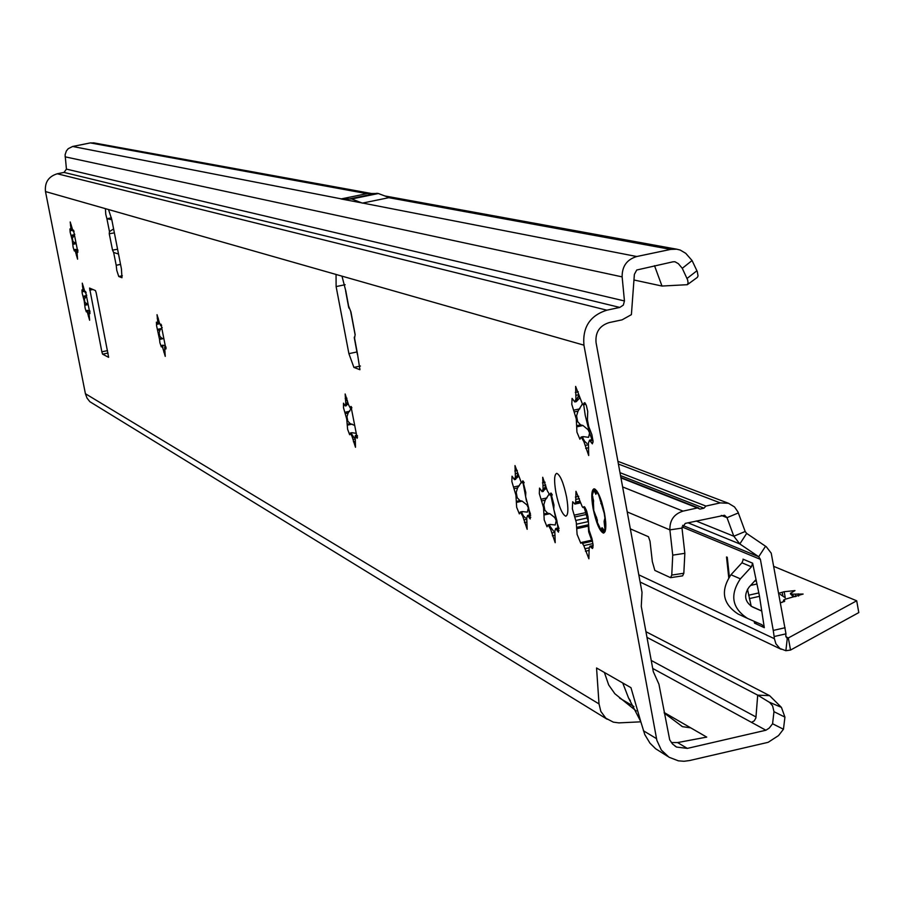 <?xml version="1.0" encoding="UTF-8"?>
<svg xmlns="http://www.w3.org/2000/svg" width="904" height="904" viewBox="0 0 904 904"><rect width="100%" height="100%" fill="white"/><g stroke="black" fill="none" stroke-linecap="round" stroke-linejoin="round"><path stroke-width="1.36" d="M86.773 295.224L84.355 299.314L84.965 302.399L88.072 304.535M84.219 300.942L82.174 293.19L81.936 289.913L82.874 291.721L83.021 289.969L82.264 283.167L85.032 292.263L85.552 291.483L89.971 313.575L88.942 312.106L89.62 320.242L87.53 312.852L86.558 310.592L86.332 311.88L85.123 308.174L84.219 300.942M74.761 234.305L72.343 238.34L72.953 241.447L76.083 243.628M72.207 239.978L70.173 232.26L69.924 228.927L70.84 230.678L70.975 228.859L70.207 221.977L72.964 230.983L73.473 230.124L77.891 252.295L76.885 250.894L77.586 259.165L75.495 251.82L74.546 249.617L74.32 250.962L73.134 247.289L72.207 239.978M162.223 327.474L160.11 329.881L159.115 332.728L159.793 336.209L161.726 338.198L163.364 338.616L159.533 339.418L156.595 325.813L156.392 322.163L157.545 324.231L157.782 322.299L157.025 314.682L159.477 323.033L160.652 325.587L160.98 324.152L165.918 349.012L164.641 347.294L165.251 356.379L162.799 348.017L161.635 345.452L161.307 346.853L159.884 342.661L159.533 339.418M351.633 407.896L348.142 413.026L346.955 416.699L347.803 421.14L350.164 423.637L354.481 425.343M346.729 419.038L343.509 407.76L343.463 403.184L345.226 405.952L345.78 403.579L345.147 393.986L348.56 404.789L350.323 408.179L350.978 406.438L357.216 438.248L355.204 435.886L355.487 447.277L352.051 436.44L350.289 433.039L349.656 434.722L347.611 429.253L346.729 419.038M521.28 482.34L517.563 487.934L516.218 492.364L517.201 497.663L519.936 500.613L522.196 501.132L526.976 504.963L528.365 507.89L527.981 506.635M526.523 501.347L522.998 482.566M515.935 495.155L511.856 481.561L512.037 476.193L514.478 479.651L515.404 476.928L514.986 465.583L521.009 481.809L521.789 482.826L522.817 480.86L525.789 492.465L525.619 496.635L528.682 508.014L530.207 518.952L527.687 515.393L527.382 515.924L526.749 518.071L527.156 529.303L522.738 516.195L520.354 511.98L519.348 513.89L516.659 507.234L515.935 495.155M549.078 494.149L545.202 500.149L543.824 504.703L544.841 510.15L547.621 513.167L549.926 513.698L554.796 517.619L556.231 520.614L550.751 494.827M543.541 507.573L539.315 493.595L539.53 488.103L542.095 491.674L543.089 488.894L542.716 477.278L547.293 490.714L549.813 495.03L550.898 493.03L553.971 504.952L553.768 509.212L556.943 520.919L558.48 532.14L555.836 528.456L555.497 528.998L554.83 531.179L555.192 542.694L550.592 529.202L548.095 524.862L547.033 526.795L544.219 519.947L543.541 507.573M588.199 521.529L584.165 507.359M576.266 522.297L572.356 508.805L572.695 501.743L574.91 504.082L575.724 502.093L575.972 491.301L582.232 506.635L583.046 507.607L584.086 506.681L584.865 507.212L586.662 511.042L588.018 516.738L589.035 530.049L591.939 538.569L593.069 544.976L592.549 548.513L589.984 546.185L589.148 548.129L588.888 558.785L583.792 545.62L581.803 542.377L580.786 543.259L577.102 534.4L576.266 522.297M591.645 540.197L588.673 531.834L588.301 526.038M582.402 403.918L578.018 411.117L576.582 415.874L577.645 421.626L580.56 424.857L582.967 425.49L588.063 429.716L589.577 432.869L585.238 415.331L583.69 404.698M576.277 418.902L571.78 404.303L572.085 398.381L574.82 401.964L575.938 398.879L575.633 386.426L582.323 403.749L583.204 404.811L584.764 402.664L586.312 405.365L587.736 411.433L587.419 419.671L588.685 426.496L591.883 434.654L593.069 441.355L592.357 443.853L589.544 440.158L588.414 443.175L588.696 455.514L583.803 441.457L581.125 437.039L579.916 439.22L576.933 432.135L576.277 418.902M111.802 219.706L106.909 218.745L105.768 214.282L105.418 208.666L108.525 209.536L111.734 219.367L121.418 268.838L121.961 277.72L118.752 276.5L116.763 270.341L116.209 265.313L120.56 264.42M555.903 492.477C558.887 506.568 562.164 514.478 565.734 516.195C568.266 515.257 568.548 508.884 566.593 497.087C563.576 482.905 560.299 474.995 556.74 473.346C554.22 474.351 553.937 480.725 555.903 492.477M593.092 508.489C596.188 523.1 599.646 531.303 603.465 533.111C606.188 532.162 606.539 525.608 604.539 513.427C601.409 498.725 597.951 490.51 594.143 488.781C591.431 489.787 591.08 496.364 593.092 508.489M367.521 195.546L378.267 193.49L389.217 197.603L362.662 203.05L341 198.959L367.284 193.58L378.267 193.49M367.532 195.513L366.425 195.908M108.582 357.306L102.593 354.176L101.847 351.803L89.564 288.071L95.451 290.568L96.208 292.93L108.638 357.295M354.571 338.186L355.148 334.582L350.955 311.993L348.616 306.038M357.453 353.724L359.928 369.713L353.905 367.408L348.899 353.656L336.118 286.579L336.051 274.477L341.994 276.149L345.87 291.28M113.599 228.927L109.474 231.593L109.26 233.752L112.525 250.114L113.644 252.476L118.514 254.013M607.16 719.245L89.869 401.715L87.01 398.076L85.405 393.715L45.482 191.558C44.601 182.393 48.533 176.461 57.291 173.771L64.037 172.415L619.794 307.428L623.331 305.1L624.449 300.953L66.433 169.116L64.037 172.415M636.303 711.03L614.844 693.718L608.686 684.938L604.38 672.452L596.55 667.966L599.024 703.922L600.844 711.425L605.872 718.239L613.319 722.138L618.89 722.884L640.834 721.821M630.958 687.684L622.743 682.983L628.54 697.967L640.755 721.55L630.958 687.684M667.785 756.422L655.649 748.761L649.987 743.19L644.789 734.602L640.755 721.55M619.794 307.428L606.866 310.174C590.052 315.552 582.413 327.225 583.939 345.17L656.869 740.387L661.332 750.06L669.005 757.224L678.395 760.84L683.978 761.27L689.571 760.546L768.117 742.331L778.525 735.596L783.452 729.234L772.581 723.765L769.236 728.082L765.914 730.229L687.345 748.399L676.587 747.066L672.553 744.026L669.694 739.811L658.926 684.17L653.287 671.604L641.275 606.381L642.021 592.323L596.052 342.582C595.182 332.333 599.544 325.677 609.149 322.592L622.076 319.846L631.399 314.648L634.371 274.398L636.721 270.013L672.971 261.81L674.96 261.753L678.373 263.685L682.271 268.318L692.068 260.533L685.729 253.312L680.249 250.069L676.712 249.188L670.723 249.391L644.021 244.498L651.196 244.532M113.644 252.476L116.209 265.313L120.526 264.25M530.501 514.207L528.365 507.89L527.348 512.127L522.229 511.574L521.857 512.862L523.472 516.026L525.552 518.003M558.898 528.252L556.231 520.614L555.226 524.998L550.027 524.433L549.666 525.766L553.53 531.111M592.018 439.807L589.577 432.869L588.617 437.333L583.114 436.609L582.786 437.943L584.594 441.288L586.967 443.48M355.102 334.706L350.684 311.462M646.981 637.388L757.699 695.142L755.902 717.912L754.252 720.85L751.506 722.364L765.914 730.229M664.44 713.211L665.095 713.053L664.146 712.499M687.345 748.399L677.571 742.568L706.725 737.099L690.701 727.844L682.486 726.669L664.248 713.064M341 198.959L351.656 198.936L362.301 203.117M94.208 142.956L90.377 142.911L72.648 146.471L68.218 148.685L66.331 151.013L65.099 154.81L66.433 169.116M772.581 723.765L773.971 711.674L772.615 705.866L769.711 702.487L757.699 695.142L769.575 695.639L781.418 707.369L784.932 717.121L783.452 729.234M645.931 631.693L769.575 695.639M624.449 300.953L622.133 276.884C622.009 266.307 626.879 259.516 636.755 256.521L670.723 249.391M677.571 742.568L671.322 742.546M633.953 279.991L661.988 286.048L654.519 265.697M630.37 700.656L628.54 697.967M769.123 702.103L781.418 707.369M784.932 717.121L773.971 711.674M682.271 268.318L687.616 279.89L688.091 282.828L687.368 284.692L661.988 286.048M692.068 260.533L697.266 271.516L698.035 275.901L697.334 277.404L687.469 284.579M687.074 278.432L696.95 270.737M111.418 217.83L106.909 218.745L109.474 231.593M117.588 249.244L112.525 250.114M114.379 232.87L109.26 233.752M578.741 395.568L575.995 401.161L576.311 401.636L579.464 398.201M545.451 486.239L543.18 490.951L546.344 488.216M517.845 474.08L515.529 478.939L518.534 476.442M356.176 433.321L351.837 432.7L351.464 433.728L354.131 437.762M355.826 435.751L356.571 435.163L355.419 435.412M347.577 401.466L346.051 405.342L348.221 403.986M165.308 345.667L162.822 345.204L162.799 348.017M165.138 347.192L165.692 346.707L164.754 346.899M157.782 322.299L158.482 324.039L159.556 323.203M77.823 249.854L75.574 249.402L75.495 251.82M77.326 250.803L77.823 250.329L76.964 250.51M70.975 228.859L71.71 230.497L72.557 229.921M89.835 310.806L87.609 310.377L87.53 312.852M89.383 312.016L89.869 311.564L89.021 311.744M83.021 289.969L83.722 291.551L82.874 291.721M602.832 529.281L602.414 530.784L604.46 531.382M604.008 531.981L601.996 531.337M595.465 489.369L594.109 489.392C593.826 488.002 593.193 489.923 592.188 495.155L592.256 494.872M605.149 531.405L604.109 521.45L604.686 518.896L605.126 519.54L604.211 513.28L598.776 495.29L597.555 492.996L596.267 493.143L595.872 494.341L593.894 490.16L592.233 495.313L593.623 500.94M593.532 501.55L593.08 506.726L593.792 510.557L597.329 520.015L597.374 523.133L601.386 530.716L602.414 530.784L601.917 531.337M794.865 596.674L790.74 594.131L793.316 596.877M780.604 602.821L784.751 600.889L783.486 600.199L784.864 599.329L803.125 594.052L792.559 594.165L790.593 593.329L794.978 590.583L784.175 591.713L778.875 593.216M759.428 595.883L752.625 563.181L751.439 566.808L740.376 578.854C729.63 595.024 732.014 608.211 747.551 618.426L761.925 624.721L764.298 627.681L759.428 595.883M620.528 475.583L703.956 508.206L705.911 506.07L720.251 502.895L728.466 503.279L734.5 506.929L737.98 511.969L745.178 531.495L746.67 533.416L766.298 546.75L771.225 553.169L785.983 633.84L774.129 636.529L773.248 630.427L785.101 627.738M728.737 577.554L726.522 556.977L727.257 557.282L729.336 576.707M754.173 621.319L754.49 623.116L764.185 627.625L754.682 623.15M747.484 589.205L751.213 606.268M746.636 617.997L738.093 614.019C722.669 603.883 720.296 590.798 730.963 574.752L741.947 562.796L743.065 560.096M638.8 574.831L774.378 638.687L774.129 636.529M630.337 528.851L648.462 536.727L650.021 541.259L652.326 561.565L654.846 570.424L670.576 577.667L682.622 575.848L683.831 573.26L684.848 553.327L682 528.083L685.288 523.393L724.556 515.257L727.008 517.664L733.822 536.23L739.811 543.948L758.716 556.74L760.4 559.361L773.248 630.427M774.378 638.687L775.937 643.84L779.881 648.473L785.87 650.71L790.525 650.066L788.344 637.953L856.698 600.798L774.05 566.503M684.848 553.327L672.734 555.135L669.887 529.88C669.638 520.241 674.022 513.992 683.04 511.122L697.413 507.946L699.967 509.088L703.956 508.206M755.834 579.746L748.975 587.227C743.596 595.307 744.794 601.894 752.557 607.002L761.496 610.923M751.032 606.188L761.484 610.844M757.1 622.607L754.614 623.172M756.976 622.551L754.49 623.116M761.417 610.313L760.693 610.482M785.983 633.84L785.768 635.783L787.011 638.224L788.344 637.953L785.847 636.789M586.165 509.664L584.549 508.963M552.321 494.963L551.576 494.646M524.173 482.736L523.506 482.453M672.734 555.135L671.762 575.08L670.576 577.667M785.87 650.71L787.294 638.292M856.698 600.798L858.8 612.584L790.525 650.066M780.559 602.584L782.22 602.392M784.175 591.713L785.26 597.759L780.208 594.335M84.773 305.281L88.084 304.591M72.772 244.362L76.094 243.684M346.334 416.834L346.955 416.699M347.283 425.162L352.164 424.123M515.483 492.522L516.218 492.364M516.207 476.645L518.455 476.148M516.41 502.409L522.196 501.132M543.067 504.873L543.824 504.703M543.948 488.544L546.298 488.036M543.993 515.009L549.926 513.698M575.938 520.444L587.532 517.89M576.695 528.693L588.278 526.139M575.791 416.055L576.582 415.874M576.718 426.846L582.967 425.49M354.357 337.045L357.634 354.741M336.209 274.5L108.525 209.536M105.463 208.666L45.482 191.558M85.405 393.715L599.024 703.922M604.38 672.452L622.743 682.983M643.411 730.737L656.485 738.636M583.939 345.17L341.994 276.149M345.746 290.602L349.023 308.275M756.038 716.996L651.23 660.451M652.699 668.44L751.506 722.364M665.095 713.053L690.701 727.844M350.549 198.722L362.391 196.304M365.306 195.705L377.137 193.275M350.447 198.71L377.024 193.275M351.656 198.936L363.51 196.507M351.758 198.97L378.38 193.524M341.362 198.891L72.648 146.471M366.922 193.659L90.377 142.911M606.866 310.174L57.291 173.771M622.133 276.884L65.099 156.821M636.755 256.521L362.662 203.05M644.021 244.498L388.844 197.682M619.635 698.125L633.93 706.532M118.752 276.5L122.334 275.754M336.118 286.579L345.136 284.703M348.899 353.656L356.933 351.961M353.905 367.408L360.425 366.03M102.593 354.176L108.028 353.035M101.847 351.803L107.553 350.616M89.711 290.15L92.92 289.483M581.487 437.265L582.673 437.005M581.995 438.112L582.786 437.943M583.803 441.457L584.594 441.288M585.137 445.435L588.233 444.757M585.679 448.361L588.651 447.717M590.267 440.915L593.013 440.316M591.205 442.632L593.047 442.237M583.916 403.161L585.046 402.924M583.532 404.427L585.702 403.952M575.328 392.404L578.266 391.771M575.871 395.353L578.865 394.709M575.938 398.879L576.729 398.709M575.204 401.331L575.995 401.161M573.633 410.179L579.882 408.834M574.548 411.874L578.018 411.117M576.854 421.795L577.645 421.626M577.091 425.614L580.56 424.857M581.927 542.411L592.323 540.106M582.617 543.361L592.549 541.157M583.792 545.62L592.934 543.587M584.877 548.762L589.295 547.779M585.442 551.237L589.08 550.434M590.38 546.479L593.103 545.869M590.481 546.615L593.103 546.039M591.25 547.745L593.013 547.361M583.679 506.907L584.357 506.76M583.238 507.494L584.809 507.144M575.396 497.053L578.741 496.33M575.746 499.449L579.362 498.658M575.724 502.093L579.927 501.166M575.238 503.607L580.278 502.5M574.187 515.156L585.781 512.613M574.967 516.952L586.56 514.399M576.628 524.162L588.188 521.619M576.888 527.326L588.097 524.851M548.4 525.054L549.587 524.795M548.909 525.936L549.666 525.766M550.592 529.202L551.35 529.043M551.836 533.01L554.66 532.388M552.355 535.789L555.033 535.202M556.514 529.224L559.011 528.682M557.384 530.908L559.079 530.535M550.434 493.561L551.406 493.347M550.095 494.703L552.005 494.273M542.49 482.815L545.123 482.239M543.01 485.606L545.7 485.019M543.089 488.894L543.846 488.736M542.434 491.121L543.18 490.951M541.055 499.223L546.988 497.923M541.903 500.872L545.202 500.149M544.084 510.308L544.841 510.15M544.321 513.89L547.621 513.167M520.647 512.172L521.789 511.924M521.133 513.02L521.857 512.862M522.738 516.195L523.472 516.026M523.936 519.89L526.603 519.303M524.433 522.602L526.987 522.037M528.343 516.127L530.693 515.619M529.168 517.766L530.772 517.404M522.376 481.391L523.303 481.188M522.06 482.499L523.879 482.103M514.805 470.995L517.291 470.453M515.303 473.707L517.856 473.154M515.404 476.928L516.139 476.77M514.794 479.109L515.529 478.939M513.54 487.041L519.325 485.776M514.353 488.635L517.563 487.934M516.466 497.821L517.201 497.663M516.715 501.313L519.936 500.613M350.537 433.231L351.419 433.039M350.854 433.863L351.464 433.728M352.051 436.44L352.673 436.304M352.989 439.502L354.82 439.107M353.419 441.773L355.193 441.389M355.871 435.999L357.487 435.649M356.481 437.321L357.566 437.084M350.684 406.913L351.373 406.766M350.503 407.873L351.814 407.602M345.181 398.596L346.933 398.223M345.611 400.867L347.385 400.483M345.78 403.579L346.401 403.455M345.43 405.478L346.051 405.342M344.831 412.303L349.701 411.252M345.441 413.603L348.142 413.026M347.181 421.264L347.803 421.14M347.464 424.213L350.164 423.637M161.805 345.633L162.449 345.497M163.477 350.39L164.573 350.153M163.827 352.164L164.901 351.938M165.036 347.328L166.008 347.125M165.455 348.334L166.087 348.198M160.754 325.338L161.567 325.169M157.228 318.355L158.29 318.14M157.567 320.14L158.652 319.914M157.556 329.338L161.398 328.536M157.974 330.322L160.11 329.881M159.601 338.638L161.726 338.198M76.083 253.9L76.942 253.719M76.388 255.482L77.247 255.301M77.19 250.86L77.936 250.702M73.326 231.254L73.992 231.119M70.456 225.322L71.303 225.152M70.761 226.904L71.619 226.734M70.998 235.368L74.433 234.667M71.337 236.215L73.247 235.831M72.806 243.639L74.704 243.244M88.106 314.942L88.965 314.761M88.422 316.524L89.27 316.343M89.247 312.106L90.004 311.948M85.405 292.557L86.061 292.421M82.49 286.455L83.337 286.285M82.806 288.037L83.654 287.867M83.01 296.309L86.434 295.597M83.349 297.179L85.258 296.783M84.806 304.58L86.716 304.185M605.477 519.71L604.686 518.896M597.454 522.568L601.533 531.066L601.194 529.36L602.03 527.676L605.138 531.439M605.624 521.258L605.816 524.286M604.663 524.399L605.669 524.32L605.838 525.348M605.115 531.507L604.392 530.885M596.821 492.228L596.233 492.838L596.821 492.228M601.307 500.748L602.154 503.449M592.753 491.889L594.12 489.38L593.894 490.16L594.866 489.934L595.182 491.358L596.877 490.985M602.177 528.049L602.222 529.416L601.194 529.36M594.211 491.584L595.182 491.358L596.019 493.494M605.013 519.517L605.115 521.371L604.109 521.45M600.821 503.607L601.827 503.517L602.855 506.195M597.555 492.996L597.747 492.375L597.555 492.996M601.25 500.579L600.267 500.658M592.674 496.341L592.357 495.595M593.148 502.737L592.787 496.612M593.77 510.545L593.397 501.957M595.465 515.291L593.804 510.59M596.391 517.043L595.668 515.675M597.454 523.348L596.561 517.393M602.234 528.06L605.104 531.541M792.582 594.866L792.446 594.097M743.009 559.147L752.501 563.135M682.023 526.919L760.4 559.361M619.997 472.679L705.911 506.07M720.251 502.895L618.404 464.034M622.619 486.928L683.04 511.122M620.958 477.9L697.413 507.946M721.279 515.416L727.008 517.664L738.365 512.93M745.178 531.495L733.822 536.23L696.136 520.998M730.963 574.752L740.376 578.854M741.947 562.796L751.439 566.808M759.507 596.312L749.371 598.606M758.874 592.911L748.602 595.227M756.829 584.018L750.636 585.408M756.083 580.854L754.49 581.216M765.564 546.231L758.716 556.74L682.599 525.348M688.023 522.794L739.811 543.948L746.67 533.416M682 528.083L669.887 529.88L627.229 511.935M683.831 573.26L671.762 575.08M782.864 595.781L782.254 592.425M790.91 594.143L790.774 593.386M795.87 596.55L795.452 594.188M798.627 596.064L798.221 593.838M783.904 601.759L783.644 600.324M784.604 601.307L784.502 600.697M517.212 475.063L518.173 474.849M545.022 486.906L546.016 486.68M577.701 397.172L579.261 396.833M345.622 290.952L348.661 307.337M354.266 337.621L357.374 354.357M675.028 746.128L676.587 747.066M676.712 249.188L384.855 195.953M371.148 193.456L93.564 142.832M681.322 725.98L682.486 726.669M581.125 437.039L583.114 436.609M589.544 440.158L591.035 439.83M583.283 404.789L585.193 404.382M574.899 401.941L576.21 401.658M581.803 542.377L592.312 540.05M589.984 546.185L593.092 545.496M583.136 507.585L584.854 507.212M575 504.059L580.402 502.873M548.095 524.862L550.027 524.444M555.836 528.456L557.214 528.151M549.892 495.008L551.745 494.601M542.185 491.652L543.383 491.392M520.354 511.98L522.229 511.574M527.687 515.393L529.043 515.099M521.868 482.815L523.665 482.42M514.557 479.628L515.732 479.369M350.289 433.039L351.837 432.7M350.368 408.167L351.871 407.84M345.272 405.952L346.334 405.726M161.635 345.452L162.822 345.204M160.663 325.587L161.647 325.383M157.556 324.231L158.482 324.039M74.546 249.617L75.574 249.402M73.247 231.492L74.06 231.334M70.84 230.678L71.71 230.509M86.558 310.592L87.609 310.377M85.326 292.794L86.129 292.625M790.616 594.211L790.435 593.205M781.192 649.309L640.134 582.052M617.907 461.334L728.466 503.279M620.879 477.47L698.668 508.014M783.779 601.815L783.486 600.199"/></g></svg>
